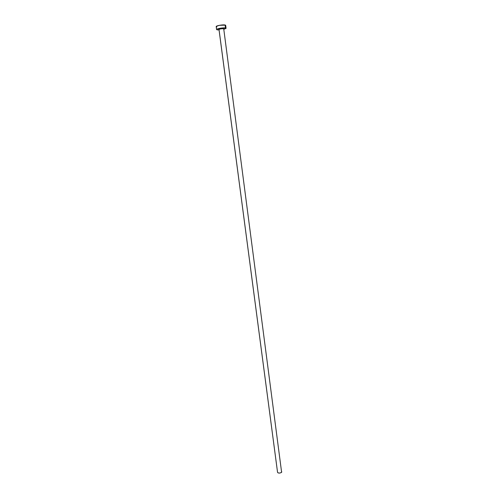 <?xml version="1.0" encoding="UTF-8"?>
<svg xmlns="http://www.w3.org/2000/svg" width="498" height="498" viewBox="0 0 498 498"><rect width="100%" height="100%" fill="white"/><g stroke="black" fill="none" stroke-linecap="round" stroke-linejoin="round"><path stroke-width="0.75" d="M223.72 28.971L223.44 28.753C221.349 28.691 219.873 28.952 219.002 29.531L277.548 472.341C278.525 473.343 279.882 473.324 281.613 472.278L223.739 28.909L223.652 28.398L221.548 28.423L219.245 28.896L218.684 29.226L218.983 29.444C218.933 28.772 220.49 28.423 223.652 28.398L223.44 28.753C221.554 28.672 220.079 28.915 219.02 29.475L277.542 472.241M216.817 26.904L216.238 26.662L216.369 26.307L219.475 25.317L225.463 25.118L225.096 25.012L225.482 27.981L226.067 28.299L223.795 29.326L226.048 28.392L225.482 27.981L225.096 25.012C222.998 24.489 215.839 25.759 216.2 26.581L216.593 29.538C216.238 28.741 223.39 27.483 225.482 27.981L219.867 28.305L217.103 29.077L216.605 29.463L217.209 29.861L216.593 29.544M219.058 29.948L217.209 29.861L219.058 29.948M223.689 28.84L223.652 28.398L223.733 28.822M281.8 471.874L281.133 472.652L279.608 473.081L278.114 472.913L277.548 472.334M223.739 28.909L223.571 28.436C221.504 28.311 219.954 28.573 218.908 29.22L219.002 29.531M225.681 25.33L226.067 28.293"/></g></svg>
